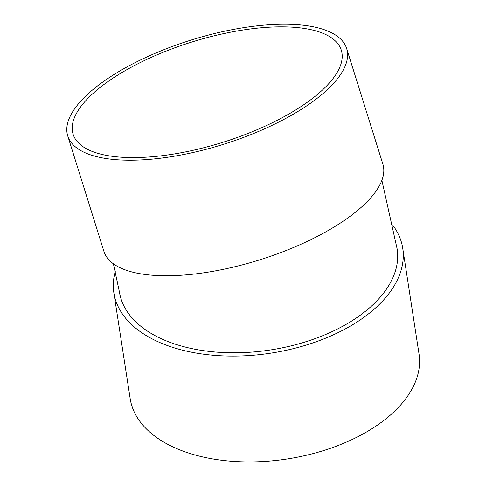 <?xml version="1.0" encoding="UTF-8"?>
<svg xmlns="http://www.w3.org/2000/svg" width="486" height="486" viewBox="0 0 486 486"><rect width="100%" height="100%" fill="white"/><g stroke="black" fill="none" stroke-linecap="round" stroke-linejoin="round"><path stroke-width="0.73" d="M115.297 271.291A146.14 83.586 -8.8 0 0 113.858 292.779A146.14 83.586 -8.8 0 0 271.03 353.122A146.14 83.586 -8.8 0 0 402.73 248.249A146.14 83.586 -8.8 0 0 392.943 225.401M381.881 180.324L397.177 249.105A140.521 80.372 171.2 0 1 270.538 349.944A140.521 80.372 171.2 0 1 119.41 291.922L113.39 263.801M67.742 135.922L103.949 251.469A146.14 54.584 -17.4 0 0 259.731 259.852A146.14 54.584 -17.4 0 0 382.859 164.061L346.652 48.521A146.14 54.584 -17.4 0 0 322.072 28.996A146.14 54.584 -17.4 0 0 157.136 52.458A146.14 54.584 -17.4 0 0 67.742 135.922A146.14 54.584 -17.4 0 0 223.524 144.312A146.14 54.584 -17.4 0 0 346.652 48.521M317.656 31.426A140.521 52.488 -17.4 0 0 159.062 53.982A140.521 52.488 -17.4 0 0 73.107 134.245A140.521 52.488 -17.4 0 0 222.892 142.307A140.521 52.488 -17.4 0 0 341.287 50.198A140.521 52.488 -17.4 0 0 317.656 31.426M113.858 292.779L130.169 398.599A146.14 83.586 -8.8 0 0 287.341 458.942A146.14 83.586 -8.8 0 0 419.041 354.069L402.73 248.249"/></g></svg>
